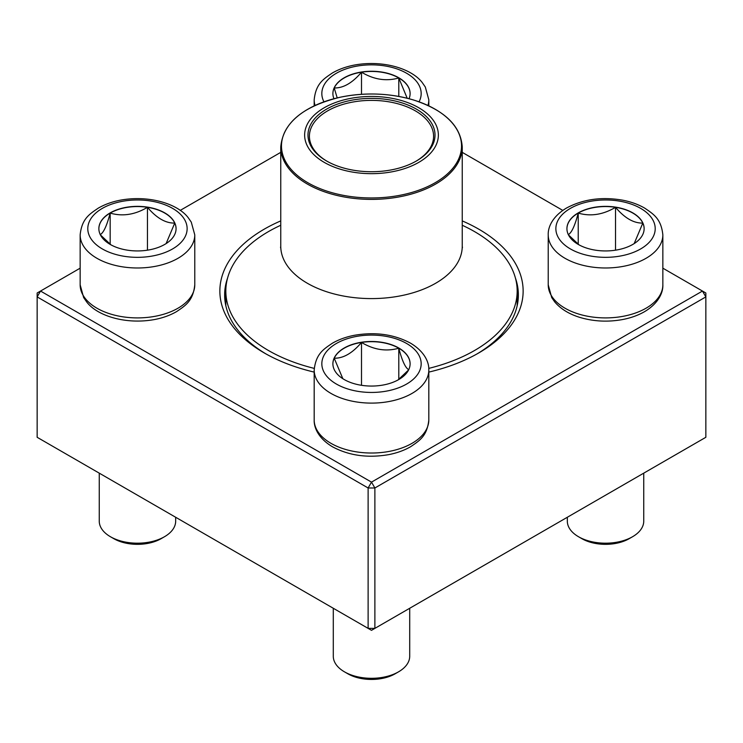 <?xml version="1.0" encoding="UTF-8"?>
<svg xmlns="http://www.w3.org/2000/svg" width="743" height="743" viewBox="0 0 743 743"><rect width="100%" height="100%" fill="white"/><g stroke="black" fill="none" stroke-linecap="round" stroke-linejoin="round"><path stroke-width="1.11" d="M374.881 628.374L705.85 437.293L705.85 296.903L374.881 487.984L374.881 628.374L371.5 630.324L368.119 628.374L368.119 487.984L37.15 296.903L37.15 437.293L368.119 628.374L374.881 628.374M462.248 220.903A151.646 87.553 180 0 1 478.724 229.141A151.646 87.553 180 0 1 478.733 352.953A151.646 87.553 180 0 1 428.813 372.104M314.187 372.104A151.646 87.553 180 0 1 264.267 352.953A151.646 87.553 180 0 1 280.752 220.903M80.151 268.177L40.531 291.052L371.5 482.133L702.469 291.052L662.849 268.177M562.795 210.408L462.248 152.361M280.752 152.361L180.205 210.408M227.572 278.068A146.863 84.795 0 0 0 224.637 294.952A146.863 84.795 0 0 0 265.985 353.928M477.015 353.928A146.863 84.795 0 0 0 518.363 294.952A146.863 84.795 0 0 0 515.428 278.068M37.15 293.002L37.15 296.903L40.531 291.052L37.15 293.002M368.119 487.984L374.881 487.984L371.5 482.133L368.119 487.984M705.85 296.903L705.85 293.002L702.469 291.052L705.85 296.903M333.951 98.726A38.608 22.29 180 0 1 332.892 93.534A38.608 22.29 180 0 1 356.724 72.944A38.608 22.29 180 0 1 398.796 77.774A38.608 22.29 180 0 1 410.108 93.534A38.608 22.29 180 0 1 409.049 98.726M337.201 97.909L334.211 87.962A38.608 22.29 0 0 0 332.892 93.637M361.507 72.201A38.608 22.29 0 0 0 334.211 87.962C343.303 88.203 352.405 82.947 361.507 72.201C373.859 79.612 386.286 81.535 398.796 77.969A38.608 22.29 0 0 0 361.507 72.201L361.507 94.315M410.108 93.637A38.608 22.29 0 0 0 398.796 77.969L407.201 98.252M398.796 77.969L398.796 96.441M110.168 212.897A38.608 22.29 180 0 1 152.241 208.059A38.608 22.29 180 0 1 176.072 228.658A38.608 22.29 180 0 1 137.464 250.939A38.608 22.29 180 0 1 98.865 228.658A38.608 22.29 180 0 1 110.168 212.897M99.256 473.152L99.256 521.131A38.209 22.058 0 0 0 110.447 536.734A38.209 22.058 0 0 0 164.482 536.734L164.482 536.734A38.209 22.058 0 0 0 175.673 521.131L175.673 517.267M164.482 536.734L161.11 538.684A33.435 19.299 180 0 1 113.828 538.684L110.447 536.734M176.072 228.751A38.608 22.29 0 0 0 174.754 223.076L166.107 243.602M110.948 244.856L100.389 234.862M100.175 234.621C103.481 232.986 106.816 225.816 110.168 213.092A38.608 22.29 0 0 0 98.865 228.751M147.458 207.316A38.608 22.29 0 0 0 110.168 213.092C122.521 216.677 134.947 214.755 147.458 207.316C156.559 218.061 165.661 223.318 174.754 223.076A38.608 22.29 0 0 0 147.458 207.316L147.458 250.187M110.168 213.092L110.168 244.28M344.204 379.534A38.608 22.29 180 0 1 332.892 363.773A38.608 22.29 180 0 1 371.5 341.483A38.608 22.29 180 0 1 410.108 363.773A38.608 22.29 180 0 1 386.276 384.363A38.608 22.29 180 0 1 344.204 379.534M333.291 608.266L333.291 656.255A38.209 22.058 0 0 0 344.483 671.848A38.209 22.058 0 0 0 398.517 671.848A38.209 22.058 0 0 0 409.709 656.255L409.709 608.266M344.483 671.848L347.863 673.799L344.483 671.848M398.517 671.848L395.137 673.799A33.435 19.299 180 0 1 347.863 673.799M410.108 363.866A38.608 22.29 0 0 0 398.796 348.207A38.608 22.29 0 0 0 361.507 342.439C373.859 349.851 386.286 351.773 398.796 348.207C402.112 360.838 405.437 368.017 408.789 369.735M408.576 369.977L398.016 379.97M342.848 378.707L334.211 358.2A38.608 22.29 0 0 0 332.892 363.866M361.507 342.439A38.608 22.29 0 0 0 334.211 358.2C343.312 358.432 352.414 353.176 361.507 342.439L361.507 385.301M398.796 348.207L398.796 379.394M632.832 244.41A38.608 22.29 180 0 1 590.759 249.249A38.608 22.29 180 0 1 566.928 228.658A38.608 22.29 180 0 1 605.536 206.368A38.608 22.29 180 0 1 644.135 228.658A38.608 22.29 180 0 1 632.832 244.41M567.327 517.267L567.327 521.131A38.209 22.058 0 0 0 578.518 536.734A38.209 22.058 0 0 0 632.553 536.734L632.553 536.734A38.209 22.058 0 0 0 643.744 521.131L643.744 473.152M629.172 538.684L632.553 536.734L629.172 538.684A33.435 19.299 180 0 1 581.89 538.684L578.518 536.734M568.246 234.621C571.553 232.986 574.887 225.816 578.23 213.092A38.608 22.29 0 0 0 566.928 228.751M615.529 207.316A38.608 22.29 0 0 0 578.23 213.092C590.583 216.677 603.01 214.755 615.529 207.316C624.622 218.061 633.723 223.318 642.825 223.076A38.608 22.29 0 0 0 615.529 207.316L615.529 250.187M644.135 228.751A38.608 22.29 0 0 0 642.825 223.076L634.169 243.602M579.011 244.856L568.451 234.862M578.23 213.092L578.23 244.28M462.248 225.259A145.674 84.108 180 0 1 517.174 291.052A145.674 84.108 180 0 1 428.757 368.389M314.243 368.389A145.674 84.108 180 0 1 225.826 291.052A145.674 84.108 180 0 1 280.752 225.259M397.068 99.386A66.87 38.608 180 0 1 412.226 165.68A66.87 38.608 180 0 1 305.206 140.111A66.87 38.608 180 0 1 397.068 99.386M395.787 101.169A63.527 36.676 180 0 1 416.414 160.99A63.527 36.676 180 0 1 326.586 160.99A63.527 36.676 180 0 1 318.673 114.691A63.527 36.676 180 0 1 395.787 101.169M327.096 161.287A62.087 35.85 180 0 1 309.413 136.229A62.087 35.85 180 0 1 395.239 103.11A62.087 35.85 180 0 1 433.587 136.229A62.087 35.85 180 0 1 415.904 161.287M419.052 101.819A49.67 28.68 0 0 0 371.5 64.855A49.67 28.68 0 0 0 323.948 101.819M315.041 105.46A57.313 33.091 180 0 1 314.187 99.776C315.868 83.643 323.446 79.046 332.362 72.99C338.789 69.285 346.145 66.638 354.439 65.05C383.509 59.728 412.059 68.895 422.349 82.714L425.312 87.015L428.813 99.776A57.313 33.091 180 0 1 427.959 105.46M172.59 248.933A49.67 28.68 0 0 0 150.327 200.954A49.67 28.68 0 0 0 89.485 236.079A49.67 28.68 0 0 0 172.59 248.933M194.777 284.81C193.106 300.943 185.518 305.54 176.602 311.596C170.184 315.301 162.819 317.948 154.525 319.536C125.456 324.858 96.906 315.691 86.625 301.872L83.653 297.571L80.151 284.81A57.313 33.091 0 0 0 115.537 315.385A57.313 33.091 0 0 0 177.995 308.206A57.313 33.091 0 0 0 194.777 284.81L194.777 234.89A57.313 33.091 180 0 1 177.995 258.295A57.313 33.091 180 0 1 115.537 265.465A57.313 33.091 180 0 1 80.151 234.89C81.832 218.758 89.411 214.17 98.336 208.105C104.754 204.399 112.109 201.752 120.412 200.164C149.482 194.842 178.023 204.009 188.313 217.829L191.276 222.129L194.777 234.89M406.625 343.489A49.67 28.68 0 0 0 323.521 356.352A49.67 28.68 0 0 0 384.354 391.468A49.67 28.68 0 0 0 406.625 343.489M428.813 419.925C427.132 436.067 419.554 440.655 410.638 446.71C404.211 450.416 396.855 453.063 388.561 454.66C367.674 458.227 349.006 455.617 332.558 446.822C318.858 438.741 313.834 427.987 314.187 419.925A57.313 33.091 0 0 0 330.969 443.33A57.313 33.091 0 0 0 393.437 450.499A57.313 33.091 0 0 0 428.813 419.925L428.813 370.014A57.313 33.091 180 0 1 371.5 403.105A57.313 33.091 180 0 1 314.187 370.014C315.868 353.872 323.446 349.284 332.362 343.229C338.789 339.523 346.145 336.876 354.439 335.279C375.326 331.712 393.994 334.322 410.442 343.117C424.374 351.365 429.185 362.203 428.813 370.014M570.41 208.374A49.67 28.68 0 0 0 592.673 256.354A49.67 28.68 0 0 0 653.515 221.228A49.67 28.68 0 0 0 570.41 208.374M662.849 284.81C663.22 292.621 658.409 303.46 644.478 311.707C637.968 315.431 630.51 318.069 622.105 319.629C608.006 322.128 594.298 321.496 580.961 317.735C569.621 314.428 560.863 309.153 554.696 301.89L551.724 297.59L548.223 284.81A57.313 33.091 0 0 0 583.599 315.385A57.313 33.091 0 0 0 646.057 308.206A57.313 33.091 0 0 0 662.849 284.81L662.849 234.89A57.313 33.091 180 0 1 605.536 267.982A57.313 33.091 180 0 1 548.223 234.89C547.851 227.089 552.653 216.241 566.584 207.994C583.032 199.208 601.7 196.598 622.588 200.164C630.891 201.752 638.246 204.399 644.664 208.105C653.589 214.17 661.168 218.758 662.849 234.89M462.248 146.993C460.79 125.781 444.463 110.085 413.247 99.906C389.629 93.089 365.352 92.178 340.415 97.184C302.838 106.295 282.944 122.901 280.752 146.993A90.748 52.391 180 0 0 336.802 195.409A90.748 52.391 180 0 0 462.248 146.993L462.248 246.202A90.748 52.391 180 0 1 371.5 298.593A90.748 52.391 180 0 1 280.752 246.202L280.557 247.698M337.081 194.007A90.033 51.982 0 0 0 454.688 165.856A90.033 51.982 0 0 0 405.919 97.946A90.033 51.982 0 0 0 288.312 126.106A90.033 51.982 0 0 0 337.081 194.007M428.813 105.859L428.813 99.776M314.187 105.859L314.187 99.776M80.151 284.81L80.151 234.89M314.187 419.925L314.187 370.014M548.223 284.81L548.223 234.89M225.826 291.052L225.826 305.744M517.174 291.052L517.174 305.744M462.248 246.202L462.443 247.698M280.752 146.993L280.752 246.202"/></g></svg>
